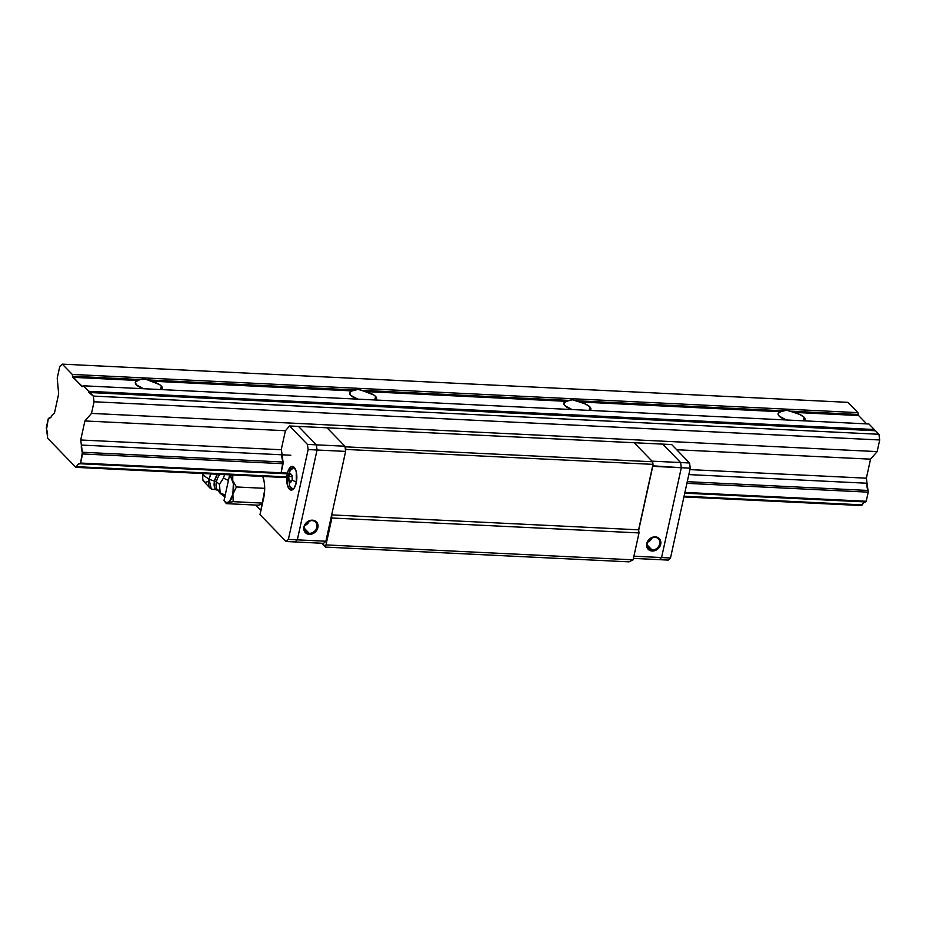 <?xml version="1.0" encoding="UTF-8"?>
<svg xmlns="http://www.w3.org/2000/svg" width="926" height="926" viewBox="0 0 926 926"><rect width="100%" height="100%" fill="white"/><g stroke="black" fill="none" stroke-linecap="round" stroke-linejoin="round"><path stroke-width="1.39" d="M161.309 386.015A13.832 4.63 -167.6 0 1 162.328 388.376A13.832 4.63 -167.6 0 1 161.402 389.591L162.224 387.357L161.309 386.015L160.534 389.545L161.309 386.015L159.585 384.626L147.604 379.915L354.554 389.973L352.146 390.911L150.834 381.13A13.832 4.63 -167.6 0 1 161.309 386.015M874.757 430.856L874.318 429.514L88.676 391.316L89.104 392.659L93.294 396.085L94.058 401.768L91.489 413.401L84.903 420.96L91.489 413.401L877.142 451.599L870.544 459.157L866.366 478.186L689.928 469.609L866.366 478.186L867.037 483.245A8.102 3.449 -87.2 0 0 867.998 490.456L867.037 483.245L688.828 474.587L867.037 483.245L866.366 478.186L870.544 459.157L676.686 449.735L870.544 459.157L877.142 451.599L879.7 439.966L94.058 401.768L91.489 413.401L877.142 451.599L879.7 439.966L878.936 434.271L93.294 396.085L94.058 401.768L879.7 439.966L878.936 434.271L875.51 430.74L89.868 392.543L93.294 396.085L878.936 434.271L875.51 430.74L89.868 392.543A1.979 0.845 92.8 0 1 89.417 392.821A1.979 0.845 92.8 0 1 88.676 391.316L83.305 385.795L81.858 386.524L72.517 376.257L140.289 379.556L137.87 380.493L72.934 377.333A1.979 0.845 92.8 0 1 72.517 376.257L72.274 374.428L857.927 412.626L72.274 374.428L62.297 364.15L847.938 402.347L62.297 364.15L59.773 366.465L57.215 378.097L58.662 393.944L54.484 412.973L52.238 415.033L54.484 412.973L58.662 393.944L57.215 378.097L59.773 366.465L62.297 364.15L72.274 374.428L72.517 376.257L140.289 379.556L137.87 380.493A13.832 4.63 -167.6 0 0 135.312 382.438A13.832 4.63 -167.6 0 0 136.319 384.799L143.507 388.723A13.832 4.63 -167.6 0 1 136.319 384.799L135.37 382.241L137.87 380.493L72.934 377.333L82.472 386.559A1.979 0.845 92.8 0 1 82.159 386.686A1.979 0.845 92.8 0 1 81.858 386.524L83.305 385.795L868.958 423.992L83.305 385.795L88.676 391.316L874.318 429.514L868.958 423.992L874.318 429.514A1.979 0.845 -87.2 0 0 874.63 430.706M375.586 396.432A13.832 4.63 -167.6 0 1 376.593 398.793A13.832 4.63 -167.6 0 1 375.678 400.009L376.5 397.775L375.586 396.432L374.798 399.963L375.586 396.432L373.849 395.043L361.869 390.332L568.819 400.391L566.411 401.328L365.099 391.536A13.832 4.63 -167.6 0 1 375.586 396.432M357.772 399.141A13.832 4.63 -167.6 0 1 350.584 395.217L349.634 392.659L352.146 390.911L150.834 381.13L147.604 379.915L354.554 389.973L358.107 389.36L361.869 390.332L568.819 400.391L572.372 399.777L576.146 400.75L783.083 410.808L780.676 411.746L579.375 401.953L576.146 400.75L783.083 410.808L786.637 410.195L790.41 411.167L858.17 414.454A1.979 0.845 -87.2 0 0 858.576 415.531L793.64 412.371L790.41 411.167L858.17 414.454L857.927 412.626L847.938 402.347L857.927 412.626L858.576 415.531L793.64 412.371L799.948 414.547L804.115 417.267A13.832 4.63 -167.6 0 1 805.122 419.628A13.832 4.63 -167.6 0 1 804.208 420.844L805.064 419.825L804.115 417.267L803.34 420.798L804.115 417.267A13.832 4.63 -167.6 0 0 793.64 412.371L786.637 410.195L780.676 411.746L579.375 401.953L585.683 404.13L589.85 406.85A13.832 4.63 -167.6 0 1 590.857 409.211A13.832 4.63 -167.6 0 1 589.943 410.426L590.8 409.408L589.85 406.85L589.075 410.38L589.85 406.85A13.832 4.63 -167.6 0 0 579.375 401.953L572.372 399.777L566.411 401.328L365.099 391.536L358.107 389.36L352.146 390.911A13.832 4.63 -167.6 0 0 349.577 392.855A13.832 4.63 -167.6 0 0 350.584 395.217L357.772 399.141M572.048 409.558A13.832 4.63 -167.6 0 1 564.848 405.634L563.899 403.076L566.411 401.328A13.832 4.63 -167.6 0 0 563.841 403.273A13.832 4.63 -167.6 0 0 564.848 405.634L572.048 409.558M786.313 419.976A13.832 4.63 -167.6 0 1 779.113 416.052L778.164 413.482L780.676 411.746A13.832 4.63 -167.6 0 0 778.106 413.679A13.832 4.63 -167.6 0 0 779.113 416.052L786.313 419.976M80.712 439.989L81.384 445.059L290.833 455.233L81.384 445.059L80.712 439.989L281.411 449.747L80.712 439.989L84.903 420.96L285.416 430.717L84.903 420.96L80.712 439.989M82.356 452.258A8.102 3.449 92.8 0 1 81.384 445.059L82.576 453.96L283.09 463.706L82.576 453.96L80.585 463.046L287.43 473.105L80.585 463.046L79.821 463.741L287.268 473.823L79.821 463.741L80.585 463.046L82.356 452.258L283.055 462.016L82.356 452.258M867.998 490.456L687.277 481.67L867.998 490.456L868.229 492.157L686.907 483.337L868.229 492.157L867.998 490.456M684.904 492.424L866.227 501.244L868.229 492.157L866.227 501.244L684.904 492.424M684.754 493.153L865.474 501.938L866.227 501.244L865.474 501.938L684.754 493.153M76.638 466.669A8.102 3.449 92.8 0 1 79.509 463.695A8.102 3.449 92.8 0 1 79.821 463.741L78.108 464.285L75.886 467.364L285.324 477.538L75.886 467.364L47.712 438.345L47.492 436.644L47.712 438.345L75.886 467.364L76.638 466.669L286.076 476.844L76.638 466.669M864.826 501.904A8.102 3.449 -87.2 0 0 862.28 504.867L684.082 496.197L862.28 504.867L863.761 502.482L865.474 501.938M683.92 496.915L861.527 505.55L862.28 504.867L861.527 505.55L683.92 496.915M46.532 429.444A8.102 3.449 92.8 0 1 47.492 436.644L46.3 427.743L48.302 418.645L49.703 417.985L48.302 418.645L46.532 429.444M52.238 415.033A8.102 3.449 92.8 0 1 49.379 418.008A8.102 3.449 92.8 0 1 49.055 417.962L50.768 417.418L52.238 415.033M140.289 379.556L143.843 378.942L147.604 379.915L143.843 378.942L140.289 379.556M866.678 423.876L858.576 415.531L866.678 423.876M629.02 561.851L325.477 547.092L321.739 543.238L325.477 547.092L629.02 561.851L633.106 559.836L325.987 544.905L324.841 545.958L325.477 547.092L322.225 543.261L324.841 545.958L325.987 544.905L633.106 559.836L639.021 532.925L638.604 529.822L331.67 514.902L638.604 529.822L653.004 464.354L652.656 461.773L345.537 446.841L345.884 449.434L653.004 464.354L345.884 449.434L345.56 450.881L345.537 446.841L327.04 427.8L634.16 442.732L652.656 461.773L345.537 446.841L327.04 427.8L634.16 442.732L652.656 461.773L653.004 464.354L638.604 529.822L639.021 532.925L331.902 517.993L639.021 532.925L633.106 559.836L629.02 561.851M331.554 515.412L331.902 517.993L325.987 544.905L331.902 517.993L331.554 515.412M327.04 427.8L298.473 426.411L316.368 444.839L317.062 450.013L345.63 451.402L344.935 446.228L316.368 444.839L298.473 426.411L327.04 427.8L344.935 446.228L327.04 427.8M309.203 533.33A6.91 5.811 135.8 0 0 316.854 527.264A6.91 5.811 135.8 0 0 312.004 520.597L312.467 520.18A7.709 6.482 -44.2 0 1 317.873 527.612A7.709 6.482 -44.2 0 1 309.342 534.36L304.203 528.179L309.203 533.33A6.91 5.811 -44.2 0 1 305.649 531.779A6.91 5.811 -44.2 0 1 305.152 524.591A6.91 5.811 -44.2 0 1 312.004 520.597A6.91 5.811 -44.2 0 1 315.569 522.148A6.91 5.811 -44.2 0 1 316.055 529.336A6.91 5.811 -44.2 0 1 309.203 533.33L309.342 534.36A7.709 6.482 -44.2 0 1 303.936 526.929A7.709 6.482 -44.2 0 1 312.467 520.18L312.004 520.597A6.91 5.811 135.8 0 0 304.353 526.663A6.91 5.811 135.8 0 0 309.203 533.33M304.7 525.54A6.91 5.811 135.8 0 0 309.353 521.025L307.872 523.387L304.55 525.586M295.024 541.942L297.315 539.846L317.062 450.013L316.368 444.839L344.935 446.228L345.63 451.402L317.062 450.013L297.315 539.846L295.024 541.942L323.591 543.33L325.883 541.235L297.315 539.846L325.883 541.235L345.63 451.402L325.883 541.235L323.591 543.33L295.024 541.942L297.315 539.846L288.38 539.407L286.099 541.513L295.024 541.942L286.099 541.513L288.38 539.407L308.138 449.573L317.062 450.013L316.368 444.839L307.444 444.411L308.138 449.573L307.444 444.411L289.549 425.972L285.416 430.717L281.342 449.214L283.206 463.174L281.296 471.878L282.962 461.287A8.102 3.449 92.8 0 1 281.944 453.671L281.342 449.214L285.416 430.717L289.549 425.972L307.444 444.411L316.368 444.839L298.473 426.411L289.549 425.972L298.473 426.411L316.368 444.839L317.062 450.013L308.138 449.573L288.38 539.407L297.315 539.846L317.062 450.013L297.315 539.846L295.024 541.942M287.546 474.459L286.759 475.455M312.467 520.18L316.935 522.495L317.873 527.612L316.738 530.297L313.474 533.353L308.011 534.163L304.874 532.045L303.936 526.929L307.085 522.021L312.467 520.18M654.832 537.265A6.91 5.811 135.8 0 0 647.181 543.33A6.91 5.811 135.8 0 0 652.031 549.998L652.17 551.028A7.709 6.482 -44.2 0 1 646.765 543.597A7.709 6.482 -44.2 0 1 655.295 536.848L654.832 537.265A6.91 5.811 -44.2 0 1 658.398 538.816A6.91 5.811 -44.2 0 1 658.884 545.993A6.91 5.811 -44.2 0 1 652.031 549.998A6.91 5.811 -44.2 0 1 648.466 548.447A6.91 5.811 -44.2 0 1 647.98 541.259A6.91 5.811 -44.2 0 1 654.832 537.265L655.295 536.848A7.709 6.482 -44.2 0 1 660.689 544.28A7.709 6.482 -44.2 0 1 652.17 551.028L647.031 544.835L652.031 549.998A6.91 5.811 135.8 0 0 659.682 543.932A6.91 5.811 135.8 0 0 654.832 537.265M647.378 542.254L650.7 540.055L652.182 537.693A6.91 5.811 135.8 0 1 647.529 542.208M652.68 465.813L681.316 467.723L680.622 462.549L652.054 461.16L680.622 462.549L681.316 467.723L661.569 557.545L659.277 559.651L661.569 557.545L633.905 556.202L661.569 557.545L681.316 467.723L652.749 466.334L638.674 530.343L652.68 465.813M662.727 444.121L680.622 462.549L662.727 444.121L634.16 442.732L652.054 461.16L634.16 442.732L662.727 444.121L680.622 462.549L689.557 462.988L671.663 444.549L662.727 444.121L680.622 462.549L681.316 467.723L690.24 468.151L689.557 462.988L680.622 462.549L681.316 467.723L661.569 557.556L659.277 559.651L633.419 558.39L668.202 560.091L670.493 557.984L661.569 557.556L670.493 557.984L668.202 560.091L659.277 559.651L661.569 557.556L681.316 467.723L690.24 468.151L670.493 557.984L690.24 468.151L689.557 462.988L671.663 444.549L662.727 444.121M652.17 551.028L647.702 548.713L646.765 543.597L648.802 539.719L651.163 537.856L656.615 537.045L658.895 538.226L660.388 540.275L660.261 545.657L656.303 550.021L652.17 551.028M287.315 473.626A11.853 5.047 92.8 0 1 292.361 466.391A11.853 5.047 92.8 0 1 296.251 482.84A11.853 5.047 92.8 0 1 291.204 490.074A11.853 5.047 92.8 0 1 287.315 473.626L288.924 473.707L287.315 473.626L287.859 471.589L291.296 466.6L294.179 467.317L296.262 471.716L296.251 482.84L294.167 488.118L292.269 489.866L289.387 489.136L287.303 484.749L287.315 473.626M262.81 476.45A19.759 8.415 92.8 0 1 263.69 497.91L260.009 514.648L264.651 490.375L264.338 482.805L262.787 476.381M255.819 505.075L260.958 510.353L255.819 505.075M260.009 514.648L286.099 541.513L260.009 514.648M293.299 489.16A10.869 4.63 92.8 0 1 292.975 489.171L289.491 485.837L288.599 474.98A18.636 6.239 12.4 0 0 288.738 476.392L290.394 473.637L292.118 475.42L292.176 479.934L292.118 475.42L290.394 473.637L288.738 476.392L292.037 476.554L288.738 476.392L288.796 480.918L290.521 482.689L292.176 479.934A18.636 6.239 12.4 0 0 296.389 482.168A18.636 6.239 -167.6 0 1 292.176 479.934L290.521 482.689L289.525 481.798L288.796 480.918L288.738 476.392A18.636 6.239 -167.6 0 1 288.599 474.98A18.636 6.239 -167.6 0 1 288.947 474.193A10.522 4.48 92.8 0 1 290.752 469.575A10.522 4.48 92.8 0 1 295.186 468.753A10.522 4.48 -87.2 0 0 290.289 470.339M289.722 486.37A10.522 4.48 -87.2 0 0 294.248 487.99A10.522 4.48 92.8 0 1 289.722 486.37M288.599 474.98L290.243 470.443L294.028 467.456A10.869 4.63 92.8 0 1 294.352 467.503M288.796 480.918L291.377 481.045L288.796 480.918M217.841 490.19A11.61 5.984 -65.3 0 1 214.496 481.161A3.16 1.053 -167.6 0 1 216.406 481.937A11.378 5.869 114.7 0 0 218.108 490.34A11.378 5.869 -65.3 0 1 216.406 481.937A23.706 7.929 -167.6 0 1 219.45 484.391L220.226 493.431L224.833 496.811M217.737 490.178L214.855 488.187L214.114 485.108L214.496 481.161L209.033 479.251L211.325 489.067L218.432 490.155L217.587 489.947L220.191 493.361M230.47 476.126L231.951 474.945L230.47 476.126L233.34 483.65L232.889 494.218L229.382 501.649L226.824 502.644L224.891 501.591L224.023 500.48L229.544 475.397A13.832 5.892 92.8 0 1 230.47 476.126A13.832 5.892 92.8 0 1 232.704 480.513L232.831 474.251L232.704 480.513A13.832 5.892 92.8 0 1 232.889 494.218A13.832 5.892 92.8 0 1 227.854 502.563A13.832 5.892 92.8 0 1 224.312 500.908A13.832 5.892 92.8 0 1 224.023 500.48L229.544 475.397A13.832 5.892 92.8 0 1 230.47 476.126M204.542 482.029L202.725 479.471L202.84 474.876L209.033 479.251L202.84 474.876A9.48 4.885 114.7 0 0 203.697 481.427L210.214 488.257A13.045 6.713 -65.3 0 1 209.033 479.251A13.045 6.713 -65.3 0 1 210.908 473.927L209.033 479.251L214.496 481.161L217.379 474.239A11.61 5.984 -65.3 0 0 214.496 481.161A3.16 1.053 12.4 0 1 216.406 481.937A11.378 5.869 -65.3 0 1 219.763 474.355M207.69 481.67L205.491 482.249M203.188 473.545A9.48 4.885 114.7 0 0 202.84 474.876L203.315 473.14M220.284 473.649A11.378 5.869 114.7 0 0 216.406 481.937A23.706 7.929 12.4 0 1 219.45 484.391L220.18 493.326L225.192 497.019M224.752 473.869L223.432 478.129L219.45 484.391L223.432 478.129L228.433 480.432L223.432 478.129L224.868 473.661M225.203 495.132L220.203 492.829L225.203 495.132M227.101 502.818L233.202 501.66L232.889 494.218L236.431 486.972L232.704 480.513L236.431 486.972L232.889 494.218L233.202 501.66L227.101 502.818M226.372 503.64L258.366 505.202L226.372 503.64L225.168 502.1M258.366 505.202L262.336 504.045L258.366 505.202M262.556 503.096L233.202 501.66L262.556 503.096M264.697 488.338L236.431 486.972L264.697 488.338M224.312 500.908L225.145 502.066"/></g></svg>
